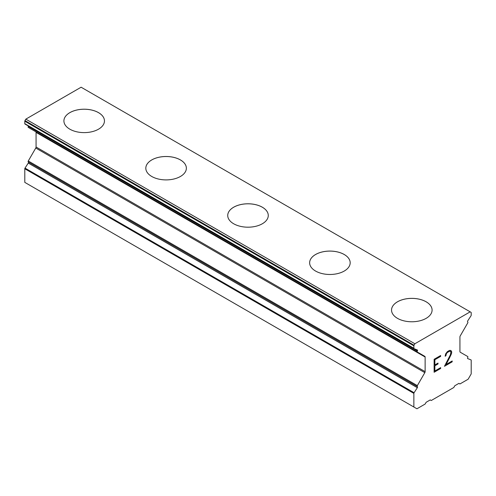 <?xml version="1.0" encoding="UTF-8"?>
<svg xmlns="http://www.w3.org/2000/svg" width="496" height="496" viewBox="0 0 496 496"><rect width="100%" height="100%" fill="white"/><g stroke="black" fill="none" stroke-linecap="round" stroke-linejoin="round"><path stroke-width="0.74" d="M63.91 120.919A20.274 11.706 180 0 1 76.434 110.118A20.274 11.706 180 0 1 98.518 112.66A20.274 11.706 180 0 1 104.458 120.919M98.518 112.635A20.274 11.706 180 0 1 104.458 120.912A20.274 11.706 180 0 1 91.94 131.725A20.274 11.706 180 0 1 69.849 129.183A20.274 11.706 180 0 1 63.91 120.912A20.274 11.706 180 0 1 76.427 110.1A20.274 11.706 180 0 1 98.518 112.635M180.426 159.948A20.274 11.706 180 0 1 186.366 168.212A20.274 11.706 180 0 1 173.848 179.013A20.274 11.706 180 0 1 151.757 176.477A20.274 11.706 180 0 1 145.818 168.2A20.274 11.706 180 0 1 158.342 157.406A20.274 11.706 180 0 1 180.426 159.948M145.818 168.2A20.274 11.706 180 0 1 158.336 157.387A20.274 11.706 180 0 1 180.426 159.923A20.274 11.706 180 0 1 186.366 168.2M227.726 215.5A20.274 11.706 180 0 1 240.25 204.699A20.274 11.706 180 0 1 262.334 207.235A20.274 11.706 180 0 1 268.274 215.5M262.334 207.21A20.274 11.706 180 0 1 268.274 215.487A20.274 11.706 180 0 1 255.756 226.3A20.274 11.706 180 0 1 233.666 223.764A20.274 11.706 180 0 1 227.726 215.487A20.274 11.706 180 0 1 240.244 204.674A20.274 11.706 180 0 1 262.334 207.21M309.634 262.775A20.274 11.706 180 0 1 322.152 251.962A20.274 11.706 180 0 1 344.243 254.504A20.274 11.706 180 0 1 350.182 262.787A20.274 11.706 180 0 1 337.664 273.587A20.274 11.706 180 0 1 315.574 271.052A20.274 11.706 180 0 1 309.634 262.775A20.274 11.706 180 0 1 322.158 251.987A20.274 11.706 180 0 1 344.243 254.522A20.274 11.706 180 0 1 350.182 262.775M391.542 310.081A20.274 11.706 180 0 1 404.066 299.274A20.274 11.706 180 0 1 426.151 301.816A20.274 11.706 180 0 1 432.09 310.081M426.151 301.791A20.274 11.706 180 0 1 432.09 310.068A20.274 11.706 180 0 1 419.573 320.881A20.274 11.706 180 0 1 397.482 318.345A20.274 11.706 180 0 1 391.542 310.068A20.274 11.706 180 0 1 404.06 299.255A20.274 11.706 180 0 1 426.151 301.791M434.868 359.724L434.868 364.913L434.849 359.718L440.622 356.382L440.622 355.539L440.64 356.395L434.849 359.718M434.868 364.913L438.011 363.103L438.011 363.965L437.993 363.109M438.011 363.965L434.868 365.781L437.993 363.952M434.868 365.781L434.868 370.971L434.849 365.769M434.868 370.971L440.64 367.641L440.64 368.503L440.622 367.648M434.118 372.248L440.622 368.491L434.118 372.267L434.118 359.296L440.64 355.527M447.38 352.501L449.395 351.317L447.38 352.501L446.394 353.648L445.898 355.781L445.135 356.221L445.668 353.871L447.324 351.67L449.481 350.424L450.573 350.418L451.67 351.689L451.106 350.722M451.67 351.689L451.67 352.972L451.651 351.676M451.67 352.972L451.124 354.522L451.651 352.96M451.124 354.522L449.537 357.883L451.106 354.516M449.537 357.883L446.047 364.517L449.519 357.87M446.047 364.517L452.185 360.97L452.185 361.838L452.166 360.983M445.898 355.781L446.375 353.636L447.361 352.489M445.135 356.202L445.879 355.775M450.411 351.323L449.413 351.329L450.393 351.317L450.901 352.185L450.393 354.801L444.459 366.296L452.185 361.838M444.478 366.265L452.166 361.826M470.983 359.873L467.734 358.602A0.868 0.502 -60 0 1 467.691 358.583A0.868 0.502 -60 0 1 467.691 357.579L467.722 357.535A0.868 0.502 -60 0 0 467.722 356.531L460.238 352.21A1.451 0.837 -60 0 1 459.935 351.546L459.935 336.92A1.451 0.837 -60 0 1 460.238 335.91L467.722 322.952A0.868 0.502 -60 0 0 467.722 321.947L467.691 321.929A0.868 0.502 -60 0 1 467.734 320.862L470.983 315.84A0.868 0.502 -60 0 0 471.2 315.171L471.2 312.728A0.868 0.502 -60 0 0 471.02 312.325L470.177 311.841L414.885 343.759L414.042 345.222A0.868 0.502 -60 0 0 413.862 345.83L413.862 348.273A0.868 0.502 -60 0 0 414.042 348.669A0.868 0.502 -60 0 0 414.086 348.694L417.328 349.965A0.868 0.502 -60 0 1 417.372 349.984A0.868 0.502 -60 0 1 417.372 350.982L417.341 351.032A0.868 0.502 -60 0 0 417.341 352.036L424.824 356.357A1.451 0.837 -60 0 1 425.128 357.021L425.128 371.647A1.451 0.837 -60 0 1 424.824 372.651L417.341 385.615A0.868 0.502 -60 0 0 417.341 386.62L417.372 386.632A0.868 0.502 -60 0 1 417.328 387.705L414.086 392.72A0.868 0.502 -60 0 0 413.862 393.396L413.862 407.011L416.938 408.785L425.128 404.054L426.151 402.281L430.243 399.919L431.272 400.508L453.797 387.506L454.82 385.733L458.912 383.365L459.935 383.96L468.131 379.229L471.2 373.91L471.2 360.288A0.868 0.502 -60 0 0 471.02 359.891L470.983 359.873A0.868 0.502 -60 0 1 471.02 359.891M28.309 162.012L417.372 386.632L28.309 162.012A0.868 0.502 -60 0 1 28.266 163.079L25.017 168.101A0.868 0.502 120 0 0 24.8 168.77L24.8 182.385L413.862 407.011M35.762 131.731L424.824 356.357L35.762 131.731A1.451 0.837 -60 0 1 36.065 132.395L36.065 147.021A1.451 0.837 -60 0 1 35.762 148.031L28.278 160.989A0.868 0.502 120 0 0 28.278 161.994L417.341 386.62M28.439 126.046A0.868 0.502 -60 0 1 28.309 126.362L28.278 126.406A0.868 0.502 120 0 0 28.278 127.41L417.341 352.036M470.177 311.841L81.115 87.215L25.823 119.139L24.98 120.596A0.868 0.502 120 0 0 24.8 121.204L24.8 123.653A0.868 0.502 120 0 0 24.98 124.05A0.868 0.502 120 0 0 25.017 124.068L414.005 348.645M414.885 343.759L25.823 119.139M414.042 345.222L24.98 120.596M413.862 345.83L24.8 121.204M413.862 348.273L24.8 123.653M417.372 350.982L28.309 126.362M417.341 351.032L28.278 126.406M425.128 357.021L36.065 132.395M425.128 371.647L36.065 147.021M424.824 372.651L35.762 148.031M417.341 385.615L28.278 160.989M417.328 387.705L28.266 163.079M414.086 392.72L25.017 168.101M413.862 393.396L24.8 168.77M414.042 348.669L24.98 124.05"/></g></svg>
